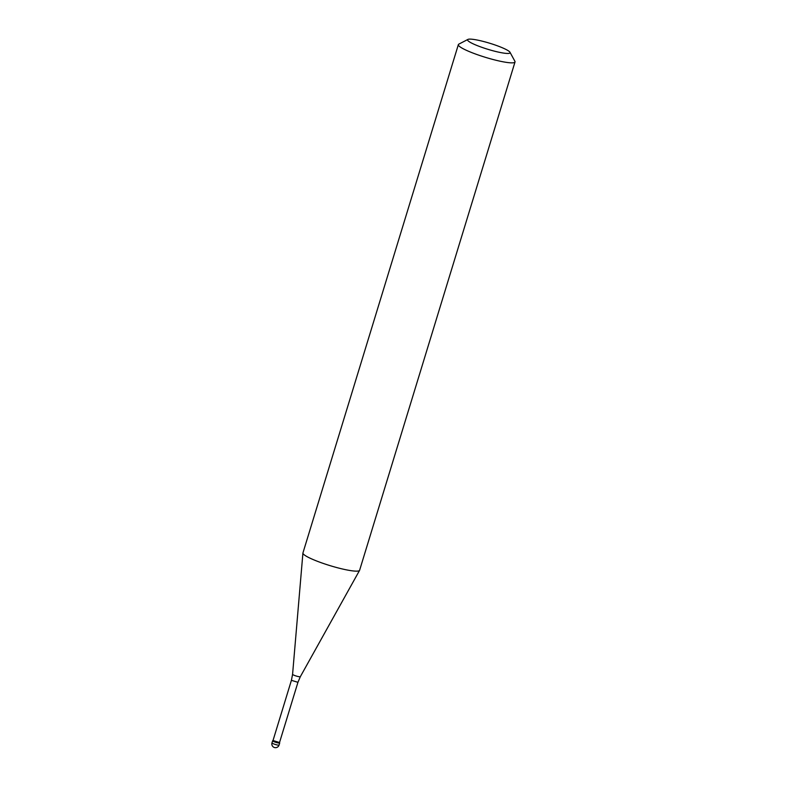 <?xml version="1.0" encoding="UTF-8"?>
<svg xmlns="http://www.w3.org/2000/svg" width="787" height="787" viewBox="0 0 787 787"><rect width="100%" height="100%" fill="white"/><g stroke="black" fill="none" stroke-linecap="round" stroke-linejoin="round"><path stroke-width="1.18" d="M273 740.557L272.686 740.724A3.709 0.531 17 0 0 274.584 741.895A3.709 0.531 17 0 0 278.795 743.026A3.709 0.531 -163 0 1 274.82 741.984A3.709 0.531 -163 0 1 272.627 740.793L271.977 742.889A3.709 0.531 17 0 0 274.171 744.079A3.709 0.531 17 0 0 278.145 745.132A3.709 0.531 17 0 0 279.06 745.063L279.71 742.958A3.709 0.531 -163 0 1 278.795 743.026A3.709 0.531 17 0 0 279.69 742.869L279.523 742.554M273.05 740.537L279.493 742.515M458.349 44.633L302.946 552.927A29.631 4.23 17 0 0 302.916 553.054A29.631 4.23 17 0 0 320.899 562.597A29.631 4.23 17 0 0 352.301 570.841A29.631 4.23 17 0 0 359.57 570.378A29.631 4.23 17 0 0 359.62 570.25L515.023 61.957A29.631 4.23 -163 0 1 507.694 62.547A29.631 4.23 -163 0 1 475.899 54.155A29.631 4.23 -163 0 1 458.349 44.633A29.631 4.23 -163 0 1 458.821 44.141L467.931 39.419A22.223 3.168 -163 0 1 473.066 39.35A22.223 3.168 -163 0 1 495.476 45.125A22.223 3.168 -163 0 1 509.996 52.276A22.223 3.168 -163 0 1 504.585 53.221A22.223 3.168 -163 0 1 479.342 46.413A22.223 3.168 -163 0 1 467.931 39.419M509.996 52.276L514.905 61.288A29.631 4.23 -163 0 1 515.023 61.957M291.416 680.322L292.577 674.321A4.053 0.58 17 0 0 295.036 675.63A4.053 0.58 17 0 0 299.335 676.751A4.053 0.58 17 0 0 300.329 676.692L297.939 682.319L291.416 680.322L272.991 740.597M271.977 742.889A3.709 3.709 0 0 0 275.057 747.65A3.709 3.709 0 0 0 279.06 745.063M297.939 682.319L279.513 742.584M292.577 674.321L302.916 553.054M300.329 676.692L359.57 570.378"/></g></svg>
